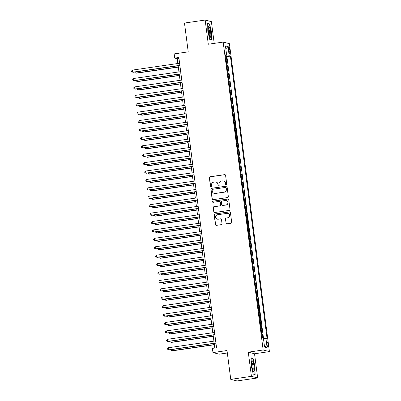 <?xml version="1.0" encoding="UTF-8"?>
<svg xmlns="http://www.w3.org/2000/svg" width="401" height="401" viewBox="0 0 401 401"><rect width="100%" height="100%" fill="white"/><g stroke="black" fill="none" stroke-linecap="round" stroke-linejoin="round"><path stroke-width="0.6" d="M226.234 184.786A0.586 0.571 -75.6 0 0 226.725 184.124L225.588 175.352A0.837 0.817 -75.6 0 0 224.67 174.641L210.059 176.761A0.837 0.817 -75.6 0 0 209.352 177.703L210.495 186.48A0.586 0.571 -75.6 0 0 211.137 186.976A0.586 0.571 -75.6 0 0 211.628 186.315L211.482 185.177A2.672 2.617 -75.6 0 1 213.738 182.159L214.956 181.984A2.672 2.617 -75.6 0 1 217.893 184.249L218.044 185.382A0.586 0.571 -75.6 0 0 218.685 185.879A0.586 0.571 -75.6 0 0 219.177 185.222L219.031 184.084A2.672 2.617 -75.6 0 1 221.287 181.067L222.505 180.886A2.672 2.617 -75.6 0 1 225.442 183.152L225.593 184.29A0.586 0.571 -75.6 0 0 226.234 184.786M268.109 344.765A2.722 0.516 81.7 0 0 267.181 341.933A2.722 0.516 81.7 0 0 267.031 344.489A2.722 0.516 81.7 0 0 267.963 347.321A2.722 0.516 81.7 0 0 268.109 344.765M225.963 223.126A0.837 0.817 -75.6 0 0 226.881 223.838L230.981 223.242A0.837 0.817 -75.6 0 0 231.683 222.299L230.42 212.555A0.837 0.817 -75.6 0 0 229.502 211.843L214.891 213.964A0.837 0.817 -75.6 0 0 214.184 214.906L215.452 224.655A0.837 0.817 -75.6 0 0 216.37 225.362L221.322 224.645A0.837 0.817 -75.6 0 0 222.024 223.698L221.482 219.527A0.837 0.817 -75.6 0 0 220.565 218.821L218.109 219.177A2.236 2.185 -75.6 0 1 215.638 216.851A2.236 2.185 -75.6 0 1 217.537 214.761L227.156 213.362A2.236 2.185 -75.6 0 1 229.628 215.688A2.236 2.185 -75.6 0 1 227.728 217.783L226.124 218.014A0.837 0.817 -75.6 0 0 225.422 218.956L226.129 223.172A0.837 0.817 -75.6 0 0 226.65 223.838M214.209 43.378L211.387 21.649L205.152 20.05L184.48 23.047L188.219 51.864L174.164 53.904L174.711 58.11L178.846 57.513L216.545 347.767L212.41 348.369L212.956 352.574L219.192 354.173L227.332 352.995M251.427 376.354L257.663 377.953L254.525 353.762L248.284 352.163L251.427 376.354L230.755 379.351L227.011 350.534L212.956 352.574M248.284 352.163L263.171 350.003L223.177 42.08L229.412 43.679L269.407 351.602L263.171 350.003M205.152 20.05L208.294 44.24L223.177 42.08M227.643 197.558A0.837 0.817 -75.6 0 0 228.349 196.615L227.081 186.871A0.837 0.817 -75.6 0 0 226.164 186.164L211.553 188.28A0.837 0.817 -75.6 0 0 210.851 189.227L212.114 198.971A0.837 0.817 -75.6 0 0 213.036 199.678L227.643 197.558M228.75 199.713L230.019 209.457A0.837 0.817 -75.6 0 1 229.312 210.4L214.7 212.52A0.837 0.817 -75.6 0 1 213.783 211.813L213.242 207.643A0.837 0.817 -75.6 0 1 213.949 206.695L219.873 205.838A0.837 0.817 -75.6 0 0 220.575 204.896L220.219 202.129A0.837 0.817 -75.6 0 0 219.297 201.417L213.131 202.315A0.586 0.571 -75.6 0 1 212.48 201.708A0.586 0.571 -75.6 0 1 212.981 201.157L227.833 199.001A0.837 0.817 -75.6 0 1 228.75 199.713M257.663 377.953L236.991 380.95L230.755 379.351M262.886 337.732L262.414 334.123L261.753 334.223M261.723 333.953A3.403 0.261 -7.4 0 1 261.803 333.968L261.362 330.604L261.978 330.76L261.322 325.712L260.66 325.807M260.63 325.542A3.403 0.261 -7.4 0 1 260.71 325.557L260.269 322.188L260.886 322.349L260.229 317.301L259.567 317.397M259.537 317.126A3.403 0.261 -7.4 0 1 259.617 317.141L259.181 313.777L259.793 313.933L259.136 308.885L258.475 308.981M258.445 308.715A3.403 0.261 -7.4 0 1 258.525 308.73L258.089 305.361L258.7 305.522L258.043 300.474L257.382 300.57M257.352 300.299A3.403 0.261 -7.4 0 1 257.432 300.314L256.996 296.951L257.607 297.106L256.951 292.058L256.289 292.154M256.259 291.888A3.403 0.261 -7.4 0 1 256.339 291.903L255.903 288.535L256.515 288.695L255.858 283.647L255.196 283.743M255.166 283.472A3.403 0.261 -7.4 0 1 255.247 283.487L254.81 280.124L255.422 280.279L254.765 275.231L254.109 275.327M254.074 275.061A3.403 0.261 -7.4 0 1 254.154 275.076L253.718 271.708L254.329 271.868L253.673 266.82L253.016 266.916M252.981 266.645A3.403 0.261 -7.4 0 1 253.061 266.66L252.625 263.297L253.237 263.452L252.58 258.404L251.923 258.5M251.888 258.234A3.403 0.261 -7.4 0 1 251.968 258.249L251.532 254.881L252.144 255.041L251.487 249.993L250.831 250.089M250.795 249.818A3.403 0.261 -7.4 0 1 250.876 249.833L250.44 246.47L251.051 246.625L250.399 241.577L249.738 241.678M249.703 241.407A3.403 0.261 -7.4 0 1 249.783 241.422L249.347 238.059L249.958 238.214L249.307 233.166L248.645 233.262M248.61 232.996A3.403 0.261 -7.4 0 1 248.69 233.006L248.254 229.643L248.866 229.803L248.214 224.75L247.552 224.851M247.517 224.58A3.403 0.261 -7.4 0 1 247.597 224.595L247.161 221.232L247.773 221.387L247.121 216.339L246.46 216.435M246.425 216.169A3.403 0.261 -7.4 0 1 246.505 216.184L246.069 212.816L246.68 212.976L246.029 207.929L245.367 208.024M245.332 207.753A3.403 0.261 -7.4 0 1 245.412 207.768L244.976 204.405L245.587 204.56L244.936 199.513L244.274 199.608M244.239 199.342A3.403 0.261 -7.4 0 1 244.319 199.357L243.883 195.989L244.495 196.149L243.843 191.102L243.181 191.197M243.146 190.926A3.403 0.261 -7.4 0 1 243.227 190.941L242.79 187.578L243.402 187.733L242.75 182.686L242.089 182.781M242.054 182.515A3.403 0.261 -7.4 0 1 242.134 182.53L241.698 179.162L242.309 179.322L241.658 174.275L240.996 174.37M240.961 174.099A3.403 0.261 -7.4 0 1 241.041 174.114L240.605 170.751L241.217 170.906L240.565 165.859L239.903 165.954M239.868 165.688A3.403 0.261 -7.4 0 1 239.948 165.703L239.512 162.335L240.124 162.495L239.472 157.448L238.811 157.543M238.775 157.272A3.403 0.261 -7.4 0 1 238.856 157.287L238.42 153.924L239.031 154.079L238.379 149.032L237.718 149.132M237.683 148.861A3.403 0.261 -7.4 0 1 237.763 148.876L237.327 145.513L237.938 145.668L237.287 140.621L236.625 140.716M236.59 140.45A3.403 0.261 -7.4 0 1 236.67 140.46L236.234 137.097L236.846 137.257L236.194 132.205L235.532 132.305M235.497 132.034A3.403 0.261 -7.4 0 1 235.577 132.049L235.141 128.686L235.753 128.841L235.101 123.794L234.44 123.889M234.405 123.623A3.403 0.261 -7.4 0 1 234.485 123.638L234.049 120.27L234.66 120.43L234.009 115.383L233.347 115.478M233.312 115.207A3.403 0.261 -7.4 0 1 233.392 115.222L232.956 111.859L233.567 112.014L232.916 106.967L232.254 107.062M232.219 106.796A3.403 0.261 -7.4 0 1 232.299 106.811L231.863 103.443L232.475 103.603L231.823 98.556L231.161 98.651M231.126 98.38A3.403 0.261 -7.4 0 1 231.207 98.395L230.77 95.032L231.382 95.187L230.73 90.14L230.069 90.235M230.034 89.969A3.403 0.261 -7.4 0 1 230.114 89.984L229.678 86.616L230.289 86.776L229.638 81.729L228.976 81.824M228.941 81.553A3.403 0.261 -7.4 0 1 229.021 81.568L228.585 78.205L229.197 78.36L228.545 73.313L227.883 73.408M227.848 73.142A3.403 0.261 -7.4 0 1 227.928 73.157L227.492 69.789L228.104 69.949L227.452 64.902L226.836 64.741A3.403 0.261 172.6 0 0 226.755 64.726M226.791 64.997L227.452 64.902M228.685 49.102L228.926 50.952A2.637 0.501 81.7 0 0 229.828 53.699A2.637 0.501 81.7 0 0 229.968 51.223L229.728 49.368A2.637 0.501 81.7 0 0 228.826 46.626A2.637 0.501 81.7 0 0 228.685 49.102M263.477 338.7L265.928 338.514L267.111 338.815L230.395 56.13L229.217 55.824L225.633 56.1M265.928 338.514L267.131 347.767L264.57 347.111L263.367 337.858L262.189 337.552L225.472 54.867L226.655 55.168L225.452 45.914L228.014 46.571L229.217 55.824M263.557 338.695L226.921 56.631L226.359 56.486L227.011 61.533L226.4 61.378A3.403 0.261 172.6 0 0 226.319 61.363M227.928 73.157L228.545 73.313M229.021 81.568L229.638 81.729M230.114 89.984L230.73 90.14M231.207 98.395L231.823 98.556M232.299 106.811L232.916 106.967M233.392 115.222L234.009 115.383M234.485 123.638L235.101 123.794M235.577 132.049L236.194 132.205M236.67 140.46L237.287 140.621M237.763 148.876L238.379 149.032M238.856 157.287L239.472 157.448M239.948 165.703L240.565 165.859M241.041 174.114L241.658 174.275M242.134 182.53L242.75 182.686M243.227 190.941L243.843 191.102M244.319 199.357L244.936 199.513M245.412 207.768L246.029 207.929M246.505 216.184L247.121 216.339M247.597 224.595L248.214 224.75M248.69 233.006L249.307 233.166M249.783 241.422L250.399 241.577M250.876 249.833L251.487 249.993M251.968 258.249L252.58 258.404M253.061 266.66L253.673 266.82M254.154 275.076L254.765 275.231M255.247 283.487L255.858 283.647M256.339 291.903L256.951 292.058M257.432 300.314L258.043 300.474M258.525 308.73L259.136 308.885M259.617 317.141L260.229 317.301M260.71 325.557L261.322 325.712M261.803 333.968L262.414 334.123M254.525 353.762L269.407 351.602M174.711 58.11L177.237 58.762L177.854 63.503M178.149 65.774L178.946 71.914M179.242 74.185L180.039 80.33M180.335 82.601L181.132 88.741M181.427 91.012L182.224 97.157M182.52 99.428L183.317 105.568M183.613 107.839L184.41 113.984M184.706 116.25L185.503 122.395M185.798 124.666L186.595 130.811M186.891 133.077L187.688 139.222M187.984 141.493L188.781 147.638M189.077 149.904L189.874 156.049M190.169 158.32L190.966 164.46M191.262 166.731L192.059 172.876M192.355 175.147L193.152 181.287M193.447 183.558L194.244 189.703M194.54 191.974L195.337 198.114M195.633 200.385L196.43 206.53M196.726 208.796L197.523 214.941M197.818 217.212L198.615 223.357M198.911 225.623L199.708 231.768M200.004 234.039L200.801 240.184M201.096 242.45L201.893 248.595M202.189 250.866L202.986 257.006M203.282 259.277L204.079 265.422M204.375 267.693L205.172 273.833M205.467 276.104L206.264 282.249M206.56 284.52L207.357 290.66M207.653 292.93L208.45 299.076M208.746 301.341L209.543 307.487M209.838 309.757L210.635 315.903M210.931 318.168L211.728 324.314M212.024 326.584L212.821 332.73M213.116 334.995L213.913 341.141M214.209 343.411L214.806 348.023M178.976 58.506L177.237 58.762M225.698 56.581L226.359 56.486M226.921 56.631L230.395 56.13M225.547 55.443L226.655 55.168M225.828 48.832L228.014 46.571M267.131 347.767L264.409 345.883M207.813 31.303L209.803 39.664L211.683 40.145L211.568 32.265L209.573 23.91L207.698 23.428L207.813 31.303M255.116 374.574L255.001 366.694L253.011 358.334L251.131 357.852L251.247 365.732L253.242 374.093L255.116 374.574M208.801 24.02L209.573 23.91M252.234 358.449L253.011 358.334M226.099 184.786A0.586 0.571 -75.6 0 1 225.758 184.335L225.613 183.197A2.672 2.617 -75.6 0 0 223.678 180.986L223.507 180.941M215.964 182.039L216.129 182.079A2.672 2.617 -75.6 0 1 218.064 184.29L218.209 185.427A0.586 0.571 -75.6 0 0 218.55 185.884M225.066 174.686A0.837 0.817 -75.6 0 0 224.836 174.686L210.229 176.806A0.837 0.817 -75.6 0 0 209.522 177.748L210.66 186.525A0.586 0.571 -75.6 0 0 211.001 186.976M226.56 186.204A0.837 0.817 -75.6 0 0 226.334 186.204L211.723 188.325A0.837 0.817 -75.6 0 0 211.021 189.267L212.284 199.011A0.837 0.817 -75.6 0 0 212.806 199.678M226.064 187.944A0.586 0.571 -75.6 0 0 225.422 187.447L212.6 189.307A0.586 0.571 -75.6 0 0 212.104 189.969L212.259 191.167A2.672 2.617 -75.6 0 0 215.202 193.432L223.969 192.159A2.672 2.617 -75.6 0 0 226.219 189.142L226.234 187.989A0.586 0.571 -75.6 0 0 225.813 187.503L225.643 187.457M214.194 193.377L214.365 193.422A2.672 2.617 -75.6 0 0 215.367 193.477L215.202 193.432M226.234 187.989L226.39 189.182A2.672 2.617 -75.6 0 1 224.134 192.204L215.367 193.477M219.613 201.437L219.783 201.477A0.837 0.817 -75.6 0 1 220.385 202.169L220.745 204.936A0.837 0.817 -75.6 0 1 220.039 205.883L214.114 206.741A0.837 0.817 -75.6 0 0 213.412 207.683L213.954 211.853A0.837 0.817 -75.6 0 0 214.475 212.52M228.229 199.046A0.837 0.817 -75.6 0 0 227.999 199.046L213.147 201.202A0.586 0.571 -75.6 0 0 212.996 202.32M226.019 204.946A2.236 2.185 -75.6 0 0 226.289 200.57A2.236 2.185 -75.6 0 0 225.447 200.53L222.059 201.021A0.837 0.817 -75.6 0 0 221.352 201.964L221.713 204.731A0.837 0.817 -75.6 0 0 222.63 205.437L226.189 204.991A2.236 2.185 -75.6 0 0 226.455 200.615L226.289 200.57M222.314 205.422L222.485 205.462A0.837 0.817 -75.6 0 0 222.801 205.482L222.63 205.437M226.189 204.991L222.801 205.482M227.999 213.407L228.164 213.452A2.236 2.185 -75.6 0 1 227.898 217.823L226.294 218.059A0.837 0.817 -75.6 0 0 225.588 219.001L226.129 223.172M217.267 219.131L217.437 219.177A2.236 2.185 -75.6 0 0 218.279 219.222L218.109 219.177M220.961 218.866A0.837 0.817 -75.6 0 0 220.735 218.866L218.279 219.222M229.898 211.888A0.837 0.817 -75.6 0 0 229.668 211.888L215.061 214.009A0.837 0.817 -75.6 0 0 214.355 214.951L215.623 224.695A0.837 0.817 -75.6 0 0 216.144 225.362M135.954 71.894L136.104 73.057L136.525 73.167L178.325 67.102M134.997 72.035L135.072 72.616L136.104 73.057L178.3 66.937M179.864 65.353L132.731 72.195L132.46 70.09L179.593 63.253M179.884 65.518L133.157 72.3L131.703 71.749L131.593 70.912L132.46 70.09M210.62 32.09A5.529 1.048 81.7 0 0 208.43 26.702A5.529 1.048 81.7 0 0 208.43 31.529A5.529 1.048 81.7 0 0 209.929 37.022A5.529 1.048 81.7 0 0 210.62 32.09M209.442 36.035A4.185 0.792 81.7 0 0 209.603 32.13A4.185 0.792 81.7 0 0 208.244 27.784M207.703 23.739L209.412 24.175L211.347 32.275L211.457 39.91L209.758 39.473M211.016 39.975L211.457 39.91M252.891 361.642A5.529 1.048 81.7 0 0 251.863 361.131A5.529 1.048 81.7 0 0 251.828 365.672A5.529 1.048 81.7 0 0 253.026 370.835A5.529 1.048 81.7 0 0 253.362 371.446A5.529 1.048 81.7 0 0 254.244 368.589A5.529 1.048 81.7 0 0 252.891 361.642M252.876 370.464A4.185 0.792 81.7 0 0 253.116 367.281A4.185 0.792 81.7 0 0 252.154 362.87A4.185 0.792 81.7 0 0 251.678 362.208M254.45 374.404L253.196 373.902M251.136 358.168L252.846 358.604L254.78 366.704L254.891 374.339M137.047 80.31L137.197 81.473L137.618 81.578L179.417 75.513M136.089 80.446L136.165 81.027L137.197 81.473L179.392 75.348M138.139 88.721L138.29 89.884L138.711 89.994L180.51 83.929M137.182 88.862L137.257 89.443L138.29 89.884L180.485 83.759M139.232 97.137L139.383 98.295L139.804 98.405L181.603 92.34M138.275 97.273L138.35 97.854L139.383 98.295L181.578 92.175M140.325 105.548L140.475 106.711L140.896 106.816L182.696 100.751M139.368 105.689L139.443 106.27L140.475 106.711L182.671 100.586M180.956 73.769L133.824 80.606L133.553 78.506L180.686 71.664M180.976 73.934L134.25 80.716L132.796 80.165L132.686 79.323L133.553 78.506M182.049 82.18L134.916 89.022L134.646 86.917L181.778 80.08M182.069 82.345L135.343 89.127L133.889 88.576L133.779 87.734L134.646 86.917M183.142 90.596L136.009 97.433L135.738 95.328L182.871 88.491M183.162 90.761L136.435 97.543L134.982 96.992L134.871 96.15L135.738 95.328M184.234 99.007L137.102 105.849L136.831 103.744L183.964 96.907M184.254 99.172L137.528 105.954L136.074 105.403L135.964 104.561L136.831 103.744M141.418 113.959L141.568 115.122L141.989 115.232L183.788 109.167M140.46 114.1L140.535 114.681L141.568 115.122L183.763 109.002M185.327 107.423L138.195 114.26L137.924 112.155L185.056 105.318M185.347 107.588L138.621 114.37L137.167 113.819L137.057 112.977L137.924 112.155M142.51 122.375L142.661 123.538L143.082 123.643L184.881 117.578M141.553 122.516L141.628 123.097L142.661 123.538L184.856 117.413M186.42 115.834L139.287 122.671L139.017 120.571L186.149 113.729M186.44 115.999L139.713 122.781L138.26 122.23L138.15 121.388L139.017 120.571M143.603 130.786L143.753 131.949L144.175 132.059L185.974 125.994M142.646 130.926L142.721 131.508L143.753 131.949L185.949 125.829M187.513 124.25L140.38 131.087L140.109 128.982L187.242 122.145M187.533 124.415L140.806 131.192L139.353 130.646L139.242 129.804L140.109 128.982M144.696 139.202L144.846 140.365L145.267 140.47L187.066 134.405M143.738 139.342L143.814 139.919L144.846 140.365L187.041 134.24M188.605 132.661L141.473 139.498L141.202 137.398L188.335 130.556M188.625 132.826L141.899 139.608L140.445 139.057L140.335 138.215L141.202 137.398M145.789 147.613L145.939 148.776L146.36 148.886L188.159 142.821M144.831 147.753L144.906 148.335L145.939 148.776L188.134 142.656M189.698 141.072L142.566 147.914L142.295 145.809L189.427 138.972M189.718 141.242L142.992 148.019L141.538 147.468L141.428 146.631L142.295 145.809M146.881 156.029L147.032 157.192L147.453 157.297L189.252 151.232M145.924 156.164L145.999 156.746L147.032 157.192L189.227 151.067M190.791 149.488L143.658 156.325L143.388 154.225L190.52 147.383M190.811 149.653L144.084 156.435L142.631 155.884L142.52 155.042L143.388 154.225M147.974 164.44L148.124 165.603L148.545 165.713L190.345 159.648M147.017 164.58L147.092 165.162L148.124 165.603L190.32 159.483M191.884 157.899L144.751 164.741L144.48 162.636L191.613 155.799M191.904 158.064L145.177 164.846L143.723 164.295L143.613 163.458L144.48 162.636M149.067 172.856L149.217 174.019L149.638 174.124L191.437 168.059M148.109 172.991L148.185 173.573L149.217 174.019L191.412 167.894M192.976 166.315L145.844 173.152L145.573 171.052L192.706 164.209M192.996 166.48L146.265 173.262L144.816 172.711L144.706 171.869L145.573 171.052M150.159 181.267L150.31 182.43L150.731 182.54L192.53 176.475M149.202 181.407L149.277 181.989L150.31 182.43L192.505 176.305M194.069 174.726L146.936 181.568L146.666 179.463L193.798 172.625M194.089 174.891L147.357 181.673L145.909 181.122L145.799 180.28L146.666 179.463M151.252 189.683L151.403 190.841L151.824 190.951L193.623 184.886M150.295 189.818L150.37 190.4L151.403 190.841L193.598 184.721M195.162 183.142L148.029 189.979L147.758 187.874L194.891 181.036M195.182 183.307L148.45 190.089L147.002 189.538L146.891 188.696L147.758 187.874M152.345 198.094L152.495 199.257L152.916 199.362L194.716 193.302M151.388 198.234L151.463 198.816L152.495 199.257L194.691 193.132M196.254 191.553L149.122 198.395L148.851 196.29L195.984 189.452M196.274 191.718L149.543 198.5L148.094 197.949L147.984 197.107L148.851 196.29M153.438 206.51L153.588 207.668L154.009 207.778L195.808 201.713M152.48 206.645L152.555 207.227L153.588 207.668L195.783 201.548M197.347 199.969L150.215 206.806L149.944 204.7L197.076 197.863M197.367 200.134L150.636 206.916L149.187 206.365L149.077 205.523L149.944 204.7M154.53 214.921L154.681 216.084L155.102 216.189L196.901 210.124M153.573 215.061L153.648 215.643L154.681 216.084L196.876 209.959M198.44 208.38L151.307 215.217L151.037 213.116L198.164 206.274M198.46 208.545L151.728 215.327L150.28 214.776L150.169 213.933L151.037 213.116M155.623 223.332L155.773 224.495L156.195 224.605L197.994 218.54M154.666 223.472L154.741 224.054L155.773 224.495L197.969 218.375M199.533 216.796L152.4 223.633L152.129 221.527L199.257 214.69M199.553 216.961L152.821 223.738L151.372 223.192L151.262 222.349L152.129 221.527M156.716 231.748L156.866 232.911L157.287 233.016L199.081 226.951M155.758 231.888L155.834 232.465L156.866 232.911L199.061 226.786M200.625 225.207L153.493 232.044L153.222 229.943L200.35 223.101M200.645 225.372L153.914 232.154L152.465 231.603L152.355 230.76L153.222 229.943M157.809 240.159L157.959 241.322L158.38 241.432L200.174 235.367M156.851 240.299L156.926 240.881L157.959 241.322L200.154 235.202M201.718 233.618L154.585 240.46L154.315 238.354L201.442 231.517M201.738 233.788L155.007 240.565L153.558 240.019L153.448 239.176L154.315 238.354M158.901 248.575L159.052 249.738L159.473 249.843L201.267 243.778M157.944 248.71L158.019 249.292L159.052 249.738L201.247 243.613M202.811 242.034L155.678 248.871L155.408 246.77L202.535 239.928M202.831 242.199L156.099 248.981L154.651 248.43L154.54 247.587L155.408 246.77M159.994 256.986L160.144 258.149L160.565 258.259L202.36 252.194M159.037 257.126L159.112 257.708L160.144 258.149L202.34 252.028M203.903 250.445L156.771 257.287L156.5 255.181L203.628 248.344M203.924 250.615L157.192 257.392L155.743 256.84L155.633 256.003L156.5 255.181M161.087 265.402L161.237 266.565L161.658 266.67L203.452 260.605M160.129 265.537L160.205 266.119L161.237 266.565L203.432 260.439M204.996 258.861L157.864 265.698L157.593 263.597L204.721 256.755M205.016 259.026L158.285 265.808L156.836 265.256L156.726 264.414L157.593 263.597M162.179 273.813L162.33 274.976L162.751 275.086L204.545 269.021M161.222 273.953L161.297 274.535L162.33 274.976L204.525 268.855M206.089 267.272L158.956 274.114L158.686 272.008L205.813 265.171M206.109 267.437L159.377 274.219L157.929 273.667L157.819 272.83L158.686 272.008M163.272 282.229L163.423 283.387L163.844 283.497L205.638 277.432M162.315 282.364L162.39 282.946L163.423 283.387L205.618 277.266M207.182 275.688L160.049 282.525L159.778 280.424L206.906 273.582M207.202 275.853L160.47 282.635L159.022 282.083L158.911 281.241L159.778 280.424M164.365 290.64L164.515 291.803L164.936 291.908L206.731 285.848M163.407 290.78L163.483 291.362L164.515 291.803L206.71 285.677M208.274 284.098L161.142 290.941L160.871 288.835L207.999 281.998M208.294 284.264L161.563 291.046L160.114 290.494L160.004 289.652L160.871 288.835M165.458 299.056L165.608 300.214L166.029 300.324L207.823 294.259M164.5 299.191L164.575 299.773L165.608 300.214L207.803 294.093M209.367 292.514L162.235 299.352L161.964 297.246L209.091 290.409M209.387 292.68L162.656 299.462L161.207 298.91L161.097 298.068L161.964 297.246M166.55 307.467L166.701 308.63L167.122 308.735L208.916 302.67M165.593 307.607L165.668 308.189L166.701 308.63L208.896 302.504M210.46 300.925L163.327 307.762L163.057 305.662L210.184 298.825M210.48 301.091L163.748 307.873L162.3 307.321L162.189 306.479L163.057 305.662M167.643 315.878L167.793 317.041L168.214 317.151L210.009 311.086M166.686 316.018L166.761 316.6L167.793 317.041L209.989 310.92M211.553 309.341L164.42 316.178L164.149 314.073L211.277 307.236M211.573 309.507L164.841 316.284L163.392 315.737L163.282 314.895L164.149 314.073M168.736 324.294L168.886 325.457L169.307 325.562L211.101 319.497M167.778 324.434L167.854 325.01L168.886 325.457L211.081 319.331M212.645 317.752L165.513 324.589L165.242 322.489L212.37 315.647M212.665 317.918L165.934 324.7L164.485 324.148L164.375 323.306L165.242 322.489M169.829 332.705L169.979 333.868L170.4 333.978L212.194 327.913M168.871 332.845L168.946 333.426L169.979 333.868L212.174 327.747M213.738 326.168L166.605 333.005L166.335 330.9L213.462 324.063M213.758 326.334L167.027 333.111L165.578 332.564L165.468 331.722L166.335 330.9M170.921 341.121L171.072 342.284L171.493 342.389L213.287 336.324M169.964 341.256L170.039 341.837L171.072 342.284L213.267 336.158M214.831 334.579L167.698 341.416L167.428 339.316L214.555 332.474M214.851 334.745L168.119 341.527L166.671 340.975L166.56 340.133L167.428 339.316M172.014 349.532L172.164 350.695L172.585 350.805L214.38 344.74M171.057 349.672L171.132 350.253L172.164 350.695L214.36 344.574M215.923 342.99L168.791 349.832L168.52 347.727L215.648 340.89M215.944 343.161L169.212 349.938L167.763 349.386L167.653 348.549L168.52 347.727M226.836 64.741L226.4 61.378M228.735 49.513L229.728 49.368M228.986 51.363L229.968 51.223"/></g></svg>
